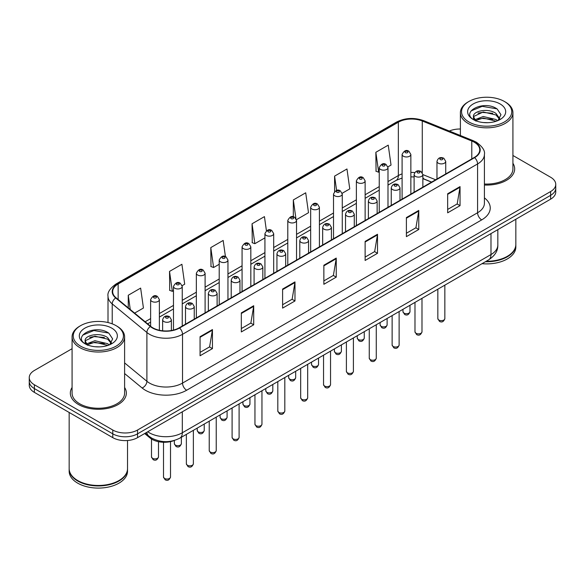 <?xml version="1.0" encoding="UTF-8"?>
<svg xmlns="http://www.w3.org/2000/svg" width="585" height="585" viewBox="0 0 585 585"><rect width="100%" height="100%" fill="white"/><g stroke="black" fill="none" stroke-linecap="round" stroke-linejoin="round"><path stroke-width="0.88" d="M431.518 182.154L422.867 178.652M174.527 440.403A17.506 10.106 180 0 1 150.031 437.96L144.663 433.536M72.079 387.467A28.014 16.175 0 0 0 70.332 393.098A28.014 16.175 0 0 0 78.536 404.535A28.014 16.175 0 0 0 109.059 408.037A28.014 16.175 0 0 0 126.353 393.098A28.014 16.175 0 0 0 124.605 387.467A28.014 16.175 0 0 1 126.353 393.098A28.014 16.175 0 0 1 109.059 408.037A28.014 16.175 0 0 1 78.536 404.535A28.014 16.175 0 0 1 70.332 393.098A28.014 16.175 0 0 1 72.079 387.467M474.281 142.221A18.676 10.779 180 0 1 479.751 149.84A18.676 10.779 180 0 1 474.281 157.467L179.222 327.812A18.676 10.779 180 0 1 150.718 326.371L116.049 297.787A18.676 10.779 180 0 1 112.671 291.601A18.676 10.779 180 0 1 118.141 283.981L398.356 122.199A18.676 10.779 180 0 1 422.275 120.993L471.788 141.007A18.676 10.779 180 0 1 474.281 142.221M474.61 142.031A19.144 11.049 0 0 0 472.051 140.788L422.538 120.773A19.144 11.049 0 0 0 398.027 122.009L117.812 283.791A19.144 11.049 0 0 0 115.669 297.94L150.338 326.532A19.144 11.049 0 0 0 179.551 328.002L474.61 157.657A19.144 11.049 0 0 0 474.61 142.031M72.079 348.697L34.376 370.466A17.506 10.106 0 0 0 29.25 377.61L29.25 385.237A17.506 10.106 0 0 0 34.376 392.381L112.781 437.646L112.781 433.836A17.506 10.106 0 0 0 137.541 433.836L550.624 195.346A17.506 10.106 0 0 0 555.75 188.202A17.506 10.106 0 0 1 550.624 195.346L137.541 433.836A17.506 10.106 0 0 1 112.781 433.836L34.376 388.572L112.781 433.836L112.781 430.026A17.506 10.106 0 0 0 137.541 430.026L550.624 191.536A17.506 10.106 0 0 0 555.75 184.392A17.506 10.106 0 0 0 550.624 177.24L512.921 155.478M29.25 381.42A17.506 10.106 0 0 0 34.376 388.572A17.506 10.106 0 0 1 29.25 381.42M200.063 336.704L200.063 355.76L212.443 348.616L212.443 329.552L200.063 336.704M200.063 352.382L209.598 346.876L212.392 330.189A4.665 2.698 -120 0 0 212.443 329.552M209.518 346.927L212.443 348.616M241.327 312.88L241.327 331.936L253.707 324.792L253.707 305.728L241.327 312.88M241.327 328.558L250.863 323.052L253.656 306.364A4.665 2.698 -120 0 0 253.707 305.728M250.782 323.095L253.707 324.792M282.599 289.056L282.599 308.112L294.979 300.968L294.979 281.904L282.599 289.056M282.599 304.734L292.134 299.227L294.928 282.54A4.665 2.698 -120 0 0 294.979 281.904M292.047 299.271L294.979 300.968M447.664 193.752L447.664 212.816L460.044 205.664L460.044 186.608L447.664 193.752M447.664 209.43L457.199 203.924L459.993 187.237A4.665 2.698 -120 0 0 460.044 186.608M457.112 203.975L460.044 205.664M406.392 217.576L406.392 236.64L418.772 229.488L418.772 210.432L406.392 217.576M406.392 233.254L415.928 227.748L418.728 211.061A4.665 2.698 -120 0 0 418.772 210.432M415.847 227.799L418.772 229.488M365.128 241.4L365.128 260.464L377.508 253.312L377.508 234.256L365.128 241.4M365.128 257.078L374.663 251.579L377.457 234.885A4.665 2.698 -120 0 0 377.508 234.256M374.583 251.623L377.508 253.312M323.863 265.224L323.863 284.288L336.243 277.136L336.243 258.08L323.863 265.224M323.863 280.902L333.399 275.403L336.192 258.716A4.665 2.698 -120 0 0 336.243 258.08M333.311 275.447L336.243 277.136M484.417 185.021A28.014 16.175 0 0 0 514.668 168.904A28.014 16.175 0 0 0 512.921 163.273A28.014 16.175 0 0 1 514.668 168.904A28.014 16.175 0 0 1 484.417 185.021M460.395 129.022A17.506 10.106 0 0 0 449.331 131.033M29.25 377.61A17.506 10.106 0 0 0 34.376 384.754L112.781 430.026M182.147 285.663L184.699 284.186L181.906 264.274L169.526 271.418L169.723 290.365M134.623 313.099L143.435 308.017L140.641 288.098L128.261 295.249L128.261 307.856M296.456 219.667L308.5 212.713L305.706 192.801L293.326 199.946L293.326 216.801M342.181 193.269L349.764 188.889L346.971 168.977L334.591 176.122L334.591 191.529M387.906 166.871L391.036 165.065L388.235 145.146L375.855 152.297L376.06 171.244M225.437 256.61L223.17 240.45L210.79 247.594L210.995 266.541M266.424 230.768L264.442 216.625L252.062 223.77L252.259 242.716M252.062 223.77L254.855 243.689L264.932 237.868M254.855 243.689L252.062 242.643M293.326 199.946L295.922 218.461M334.591 176.122L336.602 190.432M375.855 152.297L378.656 172.209L379.241 171.873M378.656 172.209L375.855 171.164M210.79 247.594L213.583 267.513L219.207 264.266M213.583 267.513L210.79 266.467M169.526 271.418L172.319 291.337L173.482 290.665M172.319 291.337L169.526 290.292M128.261 295.249L130.258 309.502M112.781 437.646A17.506 10.106 0 0 0 137.541 437.646L550.624 199.163A17.506 10.106 0 0 0 555.75 192.012L555.75 184.392M468.914 121.965A25.096 14.486 0 0 0 504.402 121.965A25.096 14.486 0 0 0 504.402 101.476L505.228 101.951A26.259 15.159 0 0 1 512.921 112.678A26.259 15.159 0 0 1 496.709 126.682A26.259 15.159 0 0 1 468.088 123.398A26.259 15.159 0 0 1 460.395 112.678A26.259 15.159 0 0 1 468.088 101.951L468.914 101.476A25.096 14.486 0 0 0 468.914 121.965M484.417 184.012A26.259 15.159 0 0 0 512.921 168.904L512.921 112.678M486.193 261.276A29.177 16.848 0 0 0 507.29 256.34A29.177 16.848 0 0 0 515.838 244.428L515.838 219.243M486.069 261.341A28.892 16.68 0 0 0 507.085 256.464A28.892 16.68 0 0 0 507.188 256.398M485.389 261.736A29.177 16.848 0 0 0 515.838 244.903A29.177 16.848 0 0 0 515.838 244.669M482.018 263.681A29.177 16.848 0 0 0 515.838 247.053L515.838 244.903M483.473 122.55L487.919 122.682M474.749 119.764L483.247 116.517L495.985 119.501L497.528 120.737M475.532 120.576L483.247 118.031L496.263 121.205M473.47 116.569L475.649 120.685M473.492 116.971C472.073 111.099 488.175 107.611 495.985 113.446L499.78 118.682M473.55 117.336L473.916 116.356L483.247 111.984L495.985 114.96L499.48 119.077M497.981 120.554L500.965 114.697L497.191 109.015C483.839 99.421 460.117 112.064 473.813 119.823L474.493 120.232M500.116 103.954A19.027 10.983 0 0 0 473.206 103.954A19.027 10.983 0 0 0 473.206 119.494A19.027 10.983 0 0 0 500.116 119.494A19.027 10.983 0 0 0 500.116 103.954M475.941 121.073C473.945 119.896 473.141 118.601 473.521 117.19M505.228 101.951L504.402 101.476A25.096 14.486 0 0 0 468.914 101.476M471.035 110.923L482.208 106.338L496.936 108.847M478.011 113.154L482.208 112.393L492.724 113.293M478.011 119.201L482.208 118.441L492.724 119.347M80.598 346.159A25.096 14.486 0 0 0 116.086 346.159A25.096 14.486 0 0 0 116.086 325.669L116.912 326.145A26.259 15.159 0 0 1 124.605 336.865A26.259 15.159 0 0 1 108.393 350.876A26.259 15.159 0 0 1 79.772 347.592A26.259 15.159 0 0 1 72.079 336.865A26.259 15.159 0 0 1 79.772 326.145L80.598 325.669A25.096 14.486 0 0 0 80.598 346.159M72.079 336.865L72.079 393.098A26.259 15.159 0 0 0 79.772 403.818A26.259 15.159 0 0 0 108.393 407.101A26.259 15.159 0 0 0 124.605 393.098L124.605 336.865M118.872 480.592A28.892 16.68 0 0 1 118.77 480.651A28.892 16.68 0 0 1 77.915 480.651L77.71 480.534A29.177 16.848 0 0 0 118.974 480.534A29.177 16.848 0 0 0 127.523 468.622L127.523 440.52M69.162 468.863A29.177 16.848 0 0 0 69.162 469.097A29.177 16.848 0 0 0 77.71 481.009A29.177 16.848 0 0 0 109.505 484.665A29.177 16.848 0 0 0 127.523 469.097A29.177 16.848 0 0 0 127.515 468.863M69.162 469.097L69.162 471.247A29.177 16.848 0 0 0 77.71 483.159A29.177 16.848 0 0 0 109.505 486.808A29.177 16.848 0 0 0 127.523 471.247L127.523 469.097M95.158 346.744L99.604 346.876M86.426 343.951L94.924 340.711L107.669 343.695L109.212 344.931M87.209 344.77L94.924 342.225L107.947 345.399M85.147 340.755L87.333 344.872M85.176 341.165C83.75 335.293 99.852 331.805 107.669 337.64L111.457 342.876M85.234 341.53L85.6 340.55L94.924 336.178L107.669 339.154L111.157 343.271M109.666 344.748L112.642 338.89L108.876 333.209C95.523 323.615 71.794 336.258 85.498 344.009L86.178 344.426M111.793 328.148A19.027 10.983 0 0 0 84.883 328.148A19.027 10.983 0 0 0 84.883 343.68A19.027 10.983 0 0 0 111.793 343.68A19.027 10.983 0 0 0 111.793 328.148M87.618 345.26C85.629 344.09 84.825 342.795 85.205 341.384M69.162 412.462L69.162 468.622A29.177 16.848 0 0 0 77.71 480.534L77.915 480.651M116.912 326.145L116.086 325.669A25.096 14.486 0 0 0 80.598 325.669M82.712 335.117L93.885 330.532L108.613 333.04M89.695 337.348L93.885 336.587L104.401 337.486M89.695 343.395L93.885 342.635L104.401 343.541M150.031 437.024L150.031 437.96M484.417 197.869A29.177 16.848 180 0 1 481.704 219.887L186.652 390.239A5.835 3.371 60 0 1 182.527 383.087L477.579 212.743A23.341 13.477 0 0 0 484.417 203.207L484.417 154.418A23.341 13.477 180 0 1 477.579 163.946A5.835 3.371 -120 0 0 474.61 157.657M186.652 390.239A29.177 16.848 180 0 1 145.387 390.239A29.177 16.848 180 0 1 142.118 387.987L124.605 373.544M150.338 326.532A5.835 3.905 129.5 0 0 146.893 332.492L146.893 381.288A23.341 13.477 0 0 0 149.511 383.087A23.341 13.477 0 0 0 182.527 383.087L182.527 334.298A23.341 13.477 180 0 1 146.893 332.492L112.225 303.907A23.341 13.477 180 0 1 108.006 296.178L108.006 322.547M484.417 154.418C485.199 150.769 482.515 146.703 476.373 142.213L473.302 140.729A5.835 2.735 112 0 0 472.051 140.788M473.302 140.729L423.789 120.707C414.122 117.285 404.944 117.782 396.264 122.199A5.835 3.371 60 0 1 398.027 122.009M117.812 283.791A5.835 3.371 -120 0 0 116.049 283.974C109.995 288.332 107.311 292.398 108.006 296.178M115.669 297.94A5.835 3.905 129.5 0 0 112.225 303.907L112.225 323.849M423.789 120.707A5.835 2.735 112 0 0 422.538 120.773M179.551 328.002A5.835 3.371 60 0 1 182.527 334.298L477.579 163.946L477.579 212.743A5.835 3.371 60 0 0 481.704 219.887M137.541 430.026L137.541 437.646M550.624 191.536L550.624 199.163M34.376 384.754L34.376 392.381M124.605 362.912L146.893 381.288A5.835 3.905 -50.5 0 1 142.118 387.987M118.141 283.981L118.141 299.513M471.788 141.007L471.788 158.908M422.275 120.993L422.275 172.641M435.649 179.77L422.867 174.601A4.38 2.53 180 0 1 420.162 176.904A4.38 2.53 180 0 1 415.394 176.363A4.38 2.53 180 0 1 414.107 174.571C415.226 170.981 417.514 169.942 420.981 171.449L422.867 174.571L422.867 187.149M414.75 172.568A18.676 10.779 0 0 0 410.853 172.421M402.1 173.899A18.676 10.779 0 0 0 398.356 175.573L387.994 181.555M398.356 122.199L398.356 175.573A10.508 6.062 60 0 1 396.177 180.377L387.994 185.109M379.241 186.608L365.135 194.754M356.375 199.807L342.269 207.953M333.516 213.006L319.41 221.152M310.657 226.205L296.544 234.351M287.791 239.404L273.685 247.55M264.932 252.603L250.826 260.749M242.073 265.802L227.96 273.948M219.207 279.001L205.101 287.147M196.348 292.2L182.242 300.346M173.482 305.399L159.376 313.545M150.623 318.598L145.131 321.765M431.65 182.081L424.359 179.134A10.508 4.921 -68 0 1 422.867 177.584M323.863 265.831L336.192 258.716M365.128 242.007L377.457 234.885M406.392 218.183L418.728 211.061M447.664 194.359L459.993 187.237M282.599 289.655L294.928 282.54M241.327 313.48L253.656 306.364M200.063 337.304L212.392 330.189M147.734 431.767A23.341 13.477 0 0 0 149.307 432.768A23.341 13.477 0 0 0 182.315 432.768L490.99 254.555A23.341 13.477 0 0 0 497.828 245.027C498.003 250.819 494.917 255.777 488.577 259.901L179.902 438.106A11.671 6.742 60 0 0 182.315 432.768L182.315 411.796M490.99 233.59L490.99 254.555A11.671 6.742 60 0 1 488.577 259.901M146.791 432.308A11.671 7.81 129.5 0 0 148.824 436.103L145.277 433.185M444.849 318.62C443.693 321.772 441.909 322.693 439.474 321.384L437.843 318.62A3.503 2.018 0 0 0 438.874 320.053A3.503 2.018 0 0 0 442.691 320.485A3.503 2.018 0 0 0 444.849 318.62L444.849 285.144M438.253 163.164A4.38 2.53 180 0 1 436.973 161.372C438.092 157.782 440.381 156.743 443.839 158.25L445.726 161.372A4.38 2.53 180 0 1 443.02 163.705A4.38 2.53 180 0 1 438.253 163.164M442.377 158.396A1.462 0.841 0 0 0 440.315 158.396A1.462 0.841 0 0 0 440.315 159.588A1.462 0.841 0 0 0 442.377 159.588A1.462 0.841 0 0 0 442.377 158.396M404.001 313.114A3.503 2.018 0 0 0 407.818 313.553A3.503 2.018 0 0 0 409.983 311.688C408.827 314.84 407.036 315.761 404.608 314.452L402.977 311.688A3.503 2.018 0 0 0 404.001 313.114M410.853 194.081L410.853 154.44A4.38 2.53 180 0 1 408.154 156.773A4.38 2.53 180 0 1 403.387 156.224A4.38 2.53 180 0 1 402.1 154.44L402.1 199.134M405.449 152.656A1.462 0.841 0 0 0 407.511 152.656A1.462 0.841 0 0 0 407.511 151.464A1.462 0.841 0 0 0 405.449 151.464A1.462 0.841 0 0 0 405.449 152.656M421.99 331.819C420.834 334.971 419.043 335.892 416.615 334.583L414.984 331.819A3.503 2.018 0 0 0 416.008 333.253A3.503 2.018 0 0 0 419.825 333.684A3.503 2.018 0 0 0 421.99 331.819L421.99 298.343M419.518 171.595A1.462 0.841 0 0 0 417.456 171.595A1.462 0.841 0 0 0 417.456 172.787A1.462 0.841 0 0 0 419.518 172.787A1.462 0.841 0 0 0 419.518 171.595M399.124 345.018C397.975 348.17 396.184 349.091 393.756 347.782L392.125 345.018A3.503 2.018 0 0 0 393.149 346.452A3.503 2.018 0 0 0 396.966 346.883A3.503 2.018 0 0 0 399.124 345.018L399.124 311.542M392.528 189.562A4.38 2.53 180 0 1 391.248 187.77C392.367 184.18 394.656 183.142 398.114 184.648L400.001 187.77A4.38 2.53 180 0 1 397.303 190.103A4.38 2.53 180 0 1 392.528 189.562M396.659 184.794A1.462 0.841 0 0 0 394.59 184.794A1.462 0.841 0 0 0 394.59 185.986A1.462 0.841 0 0 0 396.659 185.986A1.462 0.841 0 0 0 396.659 184.794M376.265 358.217C375.109 361.369 373.318 362.29 370.89 360.982L369.259 358.217A3.503 2.018 0 0 0 370.29 359.651A3.503 2.018 0 0 0 374.1 360.082A3.503 2.018 0 0 0 376.265 358.217L376.265 324.741M369.669 202.761A4.38 2.53 180 0 1 368.389 200.969C369.508 197.379 371.797 196.341 375.256 197.847L377.142 200.969A4.38 2.53 180 0 1 374.437 203.302A4.38 2.53 180 0 1 369.669 202.761M373.793 197.993A1.462 0.841 0 0 0 371.731 197.993A1.462 0.841 0 0 0 371.731 199.185A1.462 0.841 0 0 0 373.793 199.185A1.462 0.841 0 0 0 373.793 197.993M353.406 371.416C352.25 374.568 350.459 375.49 348.031 374.181L346.4 371.416A3.503 2.018 0 0 0 347.424 372.85A3.503 2.018 0 0 0 351.241 373.281A3.503 2.018 0 0 0 353.406 371.416L353.406 337.94M346.81 215.96A4.38 2.53 180 0 1 345.523 214.168C346.642 210.578 348.931 209.54 352.389 211.046L354.276 214.168A4.38 2.53 180 0 1 351.578 216.501A4.38 2.53 180 0 1 346.81 215.96M350.934 211.192A1.462 0.841 0 0 0 348.872 211.192A1.462 0.841 0 0 0 348.872 212.384A1.462 0.841 0 0 0 350.934 212.384A1.462 0.841 0 0 0 350.934 211.192M381.142 326.313A3.503 2.018 0 0 0 384.959 326.752A3.503 2.018 0 0 0 387.116 324.887C385.968 328.039 384.177 328.96 381.742 327.651L380.118 324.887A3.503 2.018 0 0 0 381.142 326.313M387.994 207.28L387.994 167.639A4.38 2.53 180 0 1 385.288 169.972A4.38 2.53 180 0 1 380.521 169.423A4.38 2.53 180 0 1 379.241 167.639L379.241 212.333M382.583 165.855A1.462 0.841 0 0 0 384.645 165.855A1.462 0.841 0 0 0 384.645 164.663A1.462 0.841 0 0 0 382.583 164.663A1.462 0.841 0 0 0 382.583 165.855M358.276 339.512A3.503 2.018 0 0 0 362.093 339.951A3.503 2.018 0 0 0 364.258 338.086C363.102 341.238 361.311 342.159 358.883 340.85L357.252 338.086A3.503 2.018 0 0 0 358.276 339.512M365.135 220.479L365.135 180.838A4.38 2.53 180 0 1 362.429 183.171A4.38 2.53 180 0 1 357.662 182.622A4.38 2.53 180 0 1 356.375 180.838L356.375 225.532M359.724 179.054A1.462 0.841 0 0 0 361.786 179.054A1.462 0.841 0 0 0 361.786 177.862A1.462 0.841 0 0 0 359.724 177.862A1.462 0.841 0 0 0 359.724 179.054M335.417 352.711A3.503 2.018 0 0 0 339.234 353.15A3.503 2.018 0 0 0 341.391 351.285C340.243 354.437 338.452 355.358 336.024 354.049L334.393 351.285A3.503 2.018 0 0 0 335.417 352.711M342.269 233.678L342.269 194.037A4.38 2.53 180 0 1 339.571 196.37A4.38 2.53 180 0 1 334.795 195.821A4.38 2.53 180 0 1 333.516 194.037L333.516 238.731M336.865 192.253A1.462 0.841 0 0 0 338.927 192.253A1.462 0.841 0 0 0 338.927 191.061A1.462 0.841 0 0 0 336.865 191.061A1.462 0.841 0 0 0 336.865 192.253M330.54 384.616C329.392 387.767 327.6 388.689 325.165 387.38L323.542 384.616A3.503 2.018 0 0 0 324.565 386.049A3.503 2.018 0 0 0 328.382 386.48A3.503 2.018 0 0 0 330.54 384.616L330.54 351.139M323.944 229.159A4.38 2.53 180 0 1 322.664 227.368C323.783 223.777 326.072 222.739 329.53 224.245L331.417 227.368A4.38 2.53 180 0 1 328.711 229.7A4.38 2.53 180 0 1 323.944 229.159M328.075 224.391A1.462 0.841 0 0 0 326.006 224.391A1.462 0.841 0 0 0 326.006 225.583A1.462 0.841 0 0 0 328.075 225.583A1.462 0.841 0 0 0 328.075 224.391M307.681 397.815C306.525 400.966 304.734 401.888 302.306 400.579L300.675 397.815A3.503 2.018 0 0 0 301.699 399.248A3.503 2.018 0 0 0 305.516 399.679A3.503 2.018 0 0 0 307.681 397.815L307.681 364.338M301.085 242.358A4.38 2.53 180 0 1 299.798 240.567C300.917 236.976 303.213 235.938 306.672 237.444L308.558 240.567A4.38 2.53 180 0 1 305.853 242.899A4.38 2.53 180 0 1 301.085 242.358M305.209 237.59A1.462 0.841 0 0 0 303.147 237.59A1.462 0.841 0 0 0 303.147 238.782A1.462 0.841 0 0 0 305.209 238.782A1.462 0.841 0 0 0 305.209 237.59M284.822 411.014C283.666 414.165 281.875 415.087 279.447 413.778L277.817 411.014A3.503 2.018 0 0 0 278.84 412.447A3.503 2.018 0 0 0 282.657 412.878A3.503 2.018 0 0 0 284.822 411.014L284.822 377.537M278.219 255.557A4.38 2.53 180 0 1 276.939 253.766C278.058 250.175 280.347 249.137 283.805 250.643L285.692 253.766A4.38 2.53 180 0 1 282.994 256.098A4.38 2.53 180 0 1 278.219 255.557M282.35 250.789A1.462 0.841 0 0 0 280.288 250.789A1.462 0.841 0 0 0 280.288 251.981A1.462 0.841 0 0 0 282.35 251.981A1.462 0.841 0 0 0 282.35 250.789M312.558 365.91A3.503 2.018 0 0 0 316.368 366.349A3.503 2.018 0 0 0 318.532 364.484C317.377 367.636 315.586 368.557 313.158 367.248L311.527 364.484A3.503 2.018 0 0 0 312.558 365.91M319.41 246.877L319.41 207.236A4.38 2.53 180 0 1 316.704 209.569A4.38 2.53 180 0 1 311.937 209.02A4.38 2.53 180 0 1 310.657 207.236L310.657 251.93M313.999 205.452A1.462 0.841 0 0 0 316.061 205.452A1.462 0.841 0 0 0 316.061 204.26A1.462 0.841 0 0 0 313.999 204.26A1.462 0.841 0 0 0 313.999 205.452M289.692 379.109A3.503 2.018 0 0 0 293.509 379.548A3.503 2.018 0 0 0 295.674 377.683C294.518 380.835 292.727 381.756 290.299 380.447L288.668 377.683A3.503 2.018 0 0 0 289.692 379.109M296.544 260.076L296.544 220.435A4.38 2.53 180 0 1 293.845 222.768A4.38 2.53 180 0 1 289.078 222.22A4.38 2.53 180 0 1 287.791 220.435L287.791 265.129M291.14 218.651A1.462 0.841 0 0 0 293.202 218.651A1.462 0.841 0 0 0 293.202 217.459A1.462 0.841 0 0 0 291.14 217.459A1.462 0.841 0 0 0 291.14 218.651M266.833 392.308A3.503 2.018 0 0 0 270.65 392.747A3.503 2.018 0 0 0 272.807 390.882C271.659 394.034 269.868 394.955 267.44 393.647L265.809 390.882A3.503 2.018 0 0 0 266.833 392.308M273.685 273.275L273.685 233.634A4.38 2.53 180 0 1 270.987 235.967A4.38 2.53 180 0 1 266.212 235.419A4.38 2.53 180 0 1 264.932 233.634L264.932 278.328M268.274 231.85A1.462 0.841 0 0 0 270.343 231.85A1.462 0.841 0 0 0 270.343 230.658A1.462 0.841 0 0 0 268.274 230.658A1.462 0.841 0 0 0 268.274 231.85M261.956 424.213C260.8 427.364 259.016 428.286 256.581 426.977L254.95 424.213A3.503 2.018 0 0 0 255.981 425.646A3.503 2.018 0 0 0 259.798 426.077A3.503 2.018 0 0 0 261.956 424.213L261.956 390.736M255.36 268.756A4.38 2.53 180 0 1 254.08 266.965C255.199 263.374 257.488 262.336 260.947 263.842L262.833 266.965A4.38 2.53 180 0 1 260.128 269.297A4.38 2.53 180 0 1 255.36 268.756M259.484 263.989A1.462 0.841 0 0 0 257.422 263.989A1.462 0.841 0 0 0 257.422 265.18A1.462 0.841 0 0 0 259.484 265.18A1.462 0.841 0 0 0 259.484 263.989M239.097 437.412C237.941 440.563 236.15 441.485 233.722 440.176L232.091 437.412A3.503 2.018 0 0 0 233.115 438.845A3.503 2.018 0 0 0 236.932 439.276A3.503 2.018 0 0 0 239.097 437.412L239.097 403.935M232.501 281.955A4.38 2.53 180 0 1 231.214 280.164C232.333 276.573 234.622 275.535 238.088 277.041L239.967 280.164A4.38 2.53 180 0 1 237.269 282.496A4.38 2.53 180 0 1 232.501 281.955M236.625 277.188A1.462 0.841 0 0 0 234.563 277.188A1.462 0.841 0 0 0 234.563 278.38A1.462 0.841 0 0 0 236.625 278.38A1.462 0.841 0 0 0 236.625 277.188M216.231 450.611C215.083 453.763 213.291 454.684 210.863 453.375L209.233 450.611A3.503 2.018 0 0 0 210.256 452.044A3.503 2.018 0 0 0 214.073 452.476A3.503 2.018 0 0 0 216.231 450.611L216.231 417.134M209.635 295.154A4.38 2.53 180 0 1 208.355 293.363C209.474 289.772 211.763 288.734 215.221 290.24L217.108 293.363A4.38 2.53 180 0 1 214.41 295.696A4.38 2.53 180 0 1 209.635 295.154M213.766 290.387A1.462 0.841 0 0 0 211.697 290.387A1.462 0.841 0 0 0 211.697 291.579A1.462 0.841 0 0 0 213.766 291.579A1.462 0.841 0 0 0 213.766 290.387M193.372 463.81C192.216 466.962 190.425 467.883 187.997 466.574L186.366 463.81A3.503 2.018 0 0 0 187.397 465.243A3.503 2.018 0 0 0 191.207 465.675A3.503 2.018 0 0 0 193.372 463.81L193.372 430.333M186.776 308.353A4.38 2.53 180 0 1 185.496 306.562C186.615 302.971 188.904 301.933 192.363 303.439L194.249 306.562A4.38 2.53 180 0 1 191.544 308.895A4.38 2.53 180 0 1 186.776 308.353M190.9 303.586A1.462 0.841 0 0 0 188.838 303.586A1.462 0.841 0 0 0 188.838 304.778A1.462 0.841 0 0 0 190.9 304.778A1.462 0.841 0 0 0 190.9 303.586M170.513 477.009C169.357 480.161 167.566 481.082 165.138 479.773L163.507 477.009A3.503 2.018 0 0 0 164.531 478.442A3.503 2.018 0 0 0 168.348 478.874A3.503 2.018 0 0 0 170.513 477.009L170.513 441.631M163.917 321.545A4.38 2.53 180 0 1 162.63 319.761C163.749 316.171 166.038 315.132 169.496 316.639L171.383 319.761A4.38 2.53 180 0 1 168.685 322.094A4.38 2.53 180 0 1 163.917 321.545M168.041 316.785A1.462 0.841 0 0 0 165.979 316.785A1.462 0.841 0 0 0 165.979 317.977A1.462 0.841 0 0 0 168.041 317.977A1.462 0.841 0 0 0 168.041 316.785M243.967 405.507A3.503 2.018 0 0 0 247.784 405.946A3.503 2.018 0 0 0 249.949 404.081C248.793 407.233 247.002 408.154 244.574 406.846L242.943 404.081A3.503 2.018 0 0 0 243.967 405.507M250.826 286.474L250.826 246.833A4.38 2.53 180 0 1 248.12 249.166A4.38 2.53 180 0 1 243.353 248.618A4.38 2.53 180 0 1 242.073 246.833L242.073 291.527M245.415 245.049A1.462 0.841 0 0 0 247.477 245.049A1.462 0.841 0 0 0 247.477 243.857A1.462 0.841 0 0 0 245.415 243.857A1.462 0.841 0 0 0 245.415 245.049M221.108 418.706A3.503 2.018 0 0 0 224.925 419.145A3.503 2.018 0 0 0 227.09 417.28C225.934 420.432 224.143 421.354 221.715 420.045L220.084 417.28A3.503 2.018 0 0 0 221.108 418.706M227.96 299.674L227.96 260.033A4.38 2.53 180 0 1 225.262 262.365A4.38 2.53 180 0 1 220.486 261.817A4.38 2.53 180 0 1 219.207 260.033L219.207 304.726M222.556 258.248A1.462 0.841 0 0 0 224.618 258.248A1.462 0.841 0 0 0 224.618 257.056A1.462 0.841 0 0 0 222.556 257.056A1.462 0.841 0 0 0 222.556 258.248M198.249 431.905A3.503 2.018 0 0 0 202.066 432.344A3.503 2.018 0 0 0 204.223 430.48C203.075 433.631 201.284 434.553 198.849 433.244L197.218 430.48A3.503 2.018 0 0 0 198.249 431.905M205.101 312.873L205.101 273.232A4.38 2.53 180 0 1 202.395 275.564A4.38 2.53 180 0 1 197.628 275.016A4.38 2.53 180 0 1 196.348 273.232L196.348 317.926M199.69 271.447A1.462 0.841 0 0 0 201.752 271.447A1.462 0.841 0 0 0 201.752 270.255A1.462 0.841 0 0 0 199.69 270.255A1.462 0.841 0 0 0 199.69 271.447M175.383 445.105A3.503 2.018 0 0 0 179.2 445.543A3.503 2.018 0 0 0 181.365 443.679C180.209 446.83 178.418 447.752 175.99 446.443L174.359 443.679A3.503 2.018 0 0 0 175.383 445.105M182.242 326.072L182.242 286.431A4.38 2.53 180 0 1 179.536 288.763A4.38 2.53 180 0 1 174.769 288.215A4.38 2.53 180 0 1 173.482 286.431L173.482 330.072M176.831 284.646A1.462 0.841 0 0 0 178.893 284.646A1.462 0.841 0 0 0 178.893 283.454A1.462 0.841 0 0 0 176.831 283.454A1.462 0.841 0 0 0 176.831 284.646M152.524 458.304A3.503 2.018 0 0 0 156.341 458.742A3.503 2.018 0 0 0 158.498 456.878C157.35 460.029 155.559 460.951 153.131 459.642L151.5 456.878A3.503 2.018 0 0 0 152.524 458.304M159.376 330.269L159.376 299.63A4.38 2.53 180 0 1 156.678 301.962A4.38 2.53 180 0 1 151.903 301.414A4.38 2.53 180 0 1 150.623 299.63L150.623 326.291M153.965 297.845A1.462 0.841 0 0 0 156.034 297.845A1.462 0.841 0 0 0 156.034 296.654A1.462 0.841 0 0 0 153.965 296.654A1.462 0.841 0 0 0 153.965 297.845M396.264 122.199L116.049 283.974M424.359 179.134L422.867 178.579M414.107 176.933L410.853 176.86M402.1 178.03L396.177 180.377M379.241 190.162L365.135 198.308M356.375 203.361L342.269 211.507M333.516 216.56L319.41 224.706M310.657 229.759L296.544 237.905M287.791 242.958L273.685 251.097M264.932 256.157L250.826 264.296M242.073 269.356L227.96 277.495M219.207 282.555L205.101 290.694M196.348 295.754L182.242 303.893M173.482 308.953L159.376 317.092M150.623 322.152L147.669 323.856M179.902 438.106C170.506 442.83 161.116 442.83 151.72 438.106L148.824 436.103M497.828 245.027L497.828 229.642M437.843 318.62L437.843 289.187M436.973 179.003L436.973 161.372M445.726 173.95L445.726 161.372M409.983 311.688L409.983 305.275M410.853 154.44L408.966 151.318C406.429 149.482 404.14 150.528 402.1 154.44M402.977 311.688L402.977 309.319M414.984 331.819L414.984 302.386M414.107 192.202L414.107 174.571M392.125 345.018L392.125 315.586M391.248 205.401L391.248 187.77M400.001 200.348L400.001 187.77M369.259 358.217L369.259 328.785M368.389 218.6L368.389 200.969M377.142 213.547L377.142 200.969M346.4 371.416L346.4 341.984M345.523 231.799L345.523 214.168M354.276 226.746L354.276 214.168M387.116 324.887L387.116 318.474M387.994 167.639L386.107 164.517C383.57 162.681 381.281 163.727 379.241 167.639M380.118 324.887L380.118 322.518M364.258 338.086L364.258 331.673M365.135 180.838L363.248 177.716C360.704 175.88 358.415 176.926 356.375 180.838M357.252 338.086L357.252 335.717M341.391 351.285L341.391 344.872M342.269 194.037L340.382 190.915C337.845 189.079 335.556 190.125 333.516 194.037M334.393 351.285L334.393 348.916M460.395 135.508L460.395 112.678M323.542 384.616L323.542 355.183M322.664 244.998L322.664 227.368M331.417 239.945L331.417 227.368M300.675 397.815L300.675 368.382M299.798 258.197L299.798 240.567M308.558 253.144L308.558 240.567M277.817 411.014L277.817 381.581M276.939 271.396L276.939 253.766M285.692 266.343L285.692 253.766M318.532 364.484L318.532 358.071M319.41 207.236L317.523 204.114C314.986 202.278 312.697 203.324 310.657 207.236M311.527 364.484L311.527 362.115M295.674 377.683L295.674 371.27M296.544 220.435L294.657 217.313C292.12 215.477 289.831 216.523 287.791 220.435M288.668 377.683L288.668 375.314M272.807 390.882L272.807 384.469M273.685 233.634L271.798 230.512C269.261 228.677 266.972 229.722 264.932 233.634M265.809 390.882L265.809 388.513M254.95 424.213L254.95 394.78M254.08 284.595L254.08 266.965M262.833 279.542L262.833 266.965M232.091 437.412L232.091 407.979M231.214 297.794L231.214 280.164M239.967 292.741L239.967 280.164M209.233 450.611L209.233 421.178M208.355 310.993L208.355 293.363M217.108 305.94L217.108 293.363M186.366 463.81L186.366 434.377M185.496 324.192L185.496 306.562M194.249 319.139L194.249 306.562M163.507 477.009L163.507 442.26M162.63 330.796L162.63 319.761M171.383 330.518L171.383 319.761M249.949 404.081L249.949 397.668M250.826 246.833L248.939 243.711C246.395 241.876 244.106 242.921 242.073 246.833M242.943 404.081L242.943 401.712M227.09 417.28L227.09 410.867M227.96 260.033L226.073 256.91C223.536 255.075 221.247 256.12 219.207 260.033M220.084 417.28L220.084 414.911M204.223 430.48L204.223 424.066M205.101 273.232L203.214 270.109C200.677 268.274 198.388 269.319 196.348 273.232M197.218 430.48L197.218 428.11M181.365 443.679L181.365 437.266M182.242 286.431L180.355 283.308C177.811 281.473 175.522 282.518 173.482 286.431M174.359 443.679L174.359 440.468M158.498 456.878L158.498 441.69M159.376 299.63L157.489 296.507C154.952 294.672 152.663 295.717 150.623 299.63M151.5 456.878L151.5 439.013"/></g></svg>
